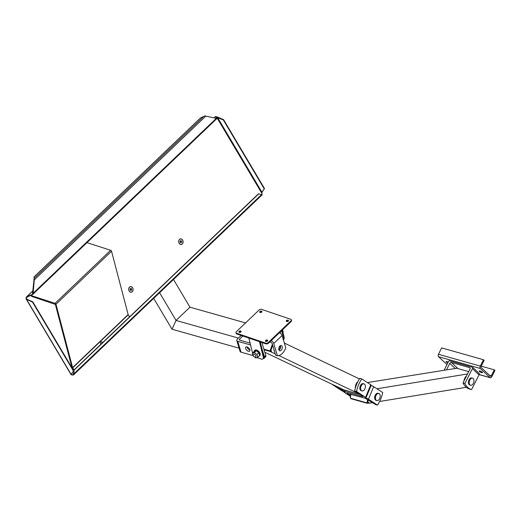 <?xml version="1.0" encoding="UTF-8"?>
<svg xmlns="http://www.w3.org/2000/svg" width="521" height="521" viewBox="0 0 521 521"><rect width="100%" height="100%" fill="white"/><g stroke="black" fill="none" stroke-linecap="round" stroke-linejoin="round"><path stroke-width="0.78" d="M481.749 372.671A1.882 0.449 -153.2 0 0 482.524 372.671A1.882 0.449 -153.2 0 0 481.046 371.421A1.882 0.449 -153.2 0 0 479.164 370.972A1.882 0.449 -153.2 0 0 479.939 371.818A1.882 0.449 -153.2 0 0 481.749 372.671M448.184 362.186A1.882 0.449 -153.2 0 0 446.061 361.613A1.882 0.449 -153.2 0 0 447.78 362.981M472.586 378.168L471.785 377.946A3.667 2.253 105.8 0 0 469.024 379.822A3.667 2.253 105.8 0 0 469.792 385.006L470.593 385.234A3.667 2.253 105.8 0 0 473.758 382.316A3.667 2.253 105.8 0 0 472.586 378.168A3.667 2.253 105.8 0 0 469.825 380.05A3.667 2.253 105.8 0 0 470.593 385.234M446.627 369.604L449.773 363.371A1.374 1.035 -46.9 0 1 451.42 362.479L469.538 367.598A1.374 1.035 -46.9 0 1 469.877 367.787A1.374 1.035 -46.9 0 1 469.981 369.089L463.013 382.883A22.937 14.08 105.8 0 0 469.629 389.076L471.544 389.623L479.02 374.827A2.755 2.071 133.1 0 0 479.34 373.557L472.723 367.364L449.239 360.721A2.755 2.071 -46.9 0 0 448.36 361.834L444.237 369.995M471.544 389.623A22.937 14.08 -74.2 0 1 464.927 383.43L472.404 368.64A2.755 2.071 -46.9 0 0 472.723 367.364M464.927 383.43L463.013 382.883M490.053 377.595A1.837 1.127 105.8 0 0 490.352 377.771A1.837 1.127 105.8 0 0 491.739 376.833L494.95 370.47L494.286 369.851L491.277 375.81A0.918 0.56 -74.2 0 1 490.587 376.286A0.918 0.56 -74.2 0 1 490.43 376.195L481.17 367.526A0.918 0.56 -74.2 0 1 481.13 366.322L484.146 360.356L483.481 359.737L480.271 366.094A1.837 1.127 105.8 0 0 480.349 368.51L490.053 377.595L479.157 374.514M481.215 366.152L494.286 369.851M446.966 364.583L438.532 356.69A1.837 1.127 -74.2 0 1 438.448 354.273L441.665 347.911L483.481 359.737M378.826 393.505L378.025 393.283A3.667 2.253 105.8 0 0 374.853 396.201A3.667 2.253 105.8 0 0 376.025 400.343L376.826 400.571A3.667 2.253 105.8 0 0 379.275 399.229A3.667 2.253 105.8 0 0 380.18 395.563A3.667 2.253 105.8 0 0 378.826 393.505A3.667 2.253 105.8 0 0 375.654 396.422A3.667 2.253 105.8 0 0 376.826 400.571M371.121 385.442A2.755 0.41 22.5 0 1 373.674 386.654L382.707 392.528A22.937 14.08 -74.2 0 1 377.504 405.104L368.477 399.229A2.755 0.41 -157.5 0 0 364.928 397.692A2.755 0.41 22.5 0 0 366.016 397.797L371.219 385.221A2.755 0.41 -157.5 0 0 370.763 384.758L361.737 378.884A22.937 14.08 105.8 0 0 356.533 391.46L354.619 390.919A22.937 14.08 -74.2 0 1 359.816 378.337L361.737 378.884M356.533 391.46L365.56 397.334A2.755 0.41 22.5 0 1 366.016 397.797M336.065 386.282L344.602 391.453L362.72 396.579L363.039 396.396L354.619 390.919M332.932 384.785L332.489 384.661A22.937 14.08 -74.2 0 1 332.502 384.583M344.068 391.746L343.977 391.968A2.755 0.41 -157.5 0 1 345.065 392.072A2.755 0.41 22.5 0 1 341.515 390.535L332.489 384.661M343.977 391.968A2.755 0.41 -157.5 0 0 344.433 392.43L350.418 396.331M350.49 395.667L347.051 393.134M377.504 405.104L375.589 404.563L365.39 398.311L346.953 393.368M463.95 381.033A5.503 3.38 -74.2 0 1 466.555 375.875M367.39 382.564L456.735 368.262A0.918 0.697 -99.3 0 0 456.5 368.243L456.884 368.301M376.943 388.777L467.519 373.961M372.613 402.629L368.614 403.28L368.705 402.388L367.819 402.531A0.918 0.697 80.7 0 1 367.031 403.228L366.777 402.831A0.456 0.345 -99.3 0 0 367.175 402.486L367.5 399.301M379.614 401.483L466.315 387.298M367.917 403.085A0.918 0.697 -99.3 0 0 368.705 402.388M368.614 403.28L368.034 403.117M361.424 390.75A3.667 2.253 -74.2 0 1 361.216 390.704A3.667 2.253 -74.2 0 1 360.05 386.562A3.667 2.253 -74.2 0 1 363.215 383.645L364.016 383.873A3.667 2.253 105.8 0 0 360.851 386.79A3.667 2.253 105.8 0 0 362.017 390.932A3.667 2.253 105.8 0 0 362.225 390.978A3.667 2.253 105.8 0 0 365.228 387.852A3.667 2.253 105.8 0 0 364.016 383.873M355.335 388.028A5.503 3.38 -74.2 0 1 357.849 381.685M279.823 346.055A2.064 1.27 -74.2 0 1 279.933 348.236A2.064 1.27 -74.2 0 1 278.82 349.617M273.818 349.011A5.503 3.38 105.8 0 0 274.606 351.636M344.329 390.092A0.918 0.723 -64.5 0 0 344.505 390.177L264.824 352.242M275.27 353.837L270.555 351.721A0.918 0.723 -64.5 0 0 271.558 351.056L270.79 350.685A0.918 0.723 115.5 0 1 269.787 351.356L264.069 349.734M271.252 351.916L271.558 351.056M359.425 394.045L278.898 355.569M359.425 378.93L284.342 343.059M129.455 287.286A2.755 2.123 83.9 0 0 129.156 287.703A2.755 2.123 83.9 0 0 129.553 291.46A2.755 2.123 83.9 0 0 132.477 291.356A2.755 2.123 83.9 0 0 132.393 287.579A2.755 2.123 83.9 0 0 129.455 287.286M130.374 290.008L130.25 288.953M131.442 290.243L130.641 290.405L130.087 289.585L130.341 288.601L131.142 288.432L131.689 289.253L131.442 290.243L130.589 290.327M131.689 289.253L130.53 289.376M182.91 242.656A2.755 2.123 83.9 0 0 181.836 239.295A2.755 2.123 83.9 0 0 179.146 239.966A2.755 2.123 83.9 0 0 179.543 243.724A2.755 2.123 83.9 0 0 182.91 242.656M180.273 242.35L180.097 241.308L180.702 240.637L181.484 241.015L181.66 242.057L181.054 242.727L180.273 242.35M180.325 242.376L180.273 241.112M181.66 242.057L180.5 242.18M181.484 241.015L180.325 241.138M282.473 330.561L283.287 331.968L282.91 332.333M283.287 331.968L282.942 332.457M260.226 341.919L263.854 356.625L263.3 357.152A3.667 2.006 46.3 0 1 263.001 358.845A3.667 2.006 46.3 0 1 261.164 359.028L256.886 357.575M263.001 358.845L263.554 358.311A3.667 2.006 -133.7 0 0 263.854 356.625M248.843 338.057L252.548 353.075M263.3 357.152L259.478 341.665M283.952 338.813A3.667 2.006 -133.7 0 0 284.127 337.263L283.685 337.686M282.923 335.153L281.77 330.503M282.33 329.969L284.127 337.263M261.829 311.929A1.146 0.697 -13.9 0 0 259.933 312.398M260.103 312.47A1.146 0.697 166.1 0 1 259.679 312.079A1.146 0.697 166.1 0 1 260.63 311.135A1.146 0.697 166.1 0 1 261.907 311.532A1.146 0.697 166.1 0 1 261.36 312.333A1.146 0.697 166.1 0 1 260.103 312.47M241.002 331.818A1.146 0.697 -13.9 0 0 239.106 332.287M239.269 332.359A1.146 0.697 166.1 0 1 238.852 331.975A1.146 0.697 166.1 0 1 239.797 331.024A1.146 0.697 166.1 0 1 241.08 331.421A1.146 0.697 166.1 0 1 240.533 332.222A1.146 0.697 166.1 0 1 239.269 332.359M267.586 340.845A1.146 0.697 -13.9 0 0 265.69 341.307M265.853 341.385A1.146 0.697 166.1 0 1 265.436 340.995A1.146 0.697 166.1 0 1 266.381 340.05A1.146 0.697 166.1 0 1 267.664 340.447A1.146 0.697 166.1 0 1 267.117 341.248A1.146 0.697 166.1 0 1 265.853 341.385M288.413 320.949A1.146 0.697 -13.9 0 0 286.517 321.418M286.687 321.496A1.146 0.697 166.1 0 1 286.263 321.105A1.146 0.697 166.1 0 1 287.214 320.154A1.146 0.697 166.1 0 1 288.491 320.558A1.146 0.697 166.1 0 1 287.944 321.353A1.146 0.697 166.1 0 1 286.687 321.496M235.974 332.645L236.15 333.355A1.837 1.114 -13.9 0 0 236.821 333.974L236.645 333.264A1.837 1.114 166.1 0 1 235.974 332.645A1.837 1.114 166.1 0 1 236.339 331.721L259.106 309.975A1.837 1.114 166.1 0 1 261.64 309.396L290.705 319.262A1.837 1.114 166.1 0 1 291.376 319.887A1.837 1.114 166.1 0 1 291.011 320.806L291.187 321.516A1.837 1.114 -13.9 0 0 291.545 320.591L291.376 319.887M236.645 333.264L265.71 343.131L265.886 343.84A1.837 1.114 -13.9 0 0 268.413 343.261L291.187 321.516M268.413 343.261L268.237 342.551A1.837 1.114 166.1 0 1 265.71 343.131M268.237 342.551L291.011 320.806M236.821 333.974L265.886 343.84M252.392 353.225L253.173 355.921L255.844 357.947L257.726 357.269L259.666 355.413L258.885 352.71L256.221 350.692L254.339 351.369L252.392 353.225L254.281 352.548L256.221 350.692M257.726 357.269L256.944 354.573L258.885 352.71M256.944 354.573L254.281 352.548M258.833 356.214A3.601 1.967 -133.7 0 0 259.386 355.921L259.855 355.472A3.601 1.967 -133.7 0 0 259.634 352.6A3.601 1.967 -133.7 0 0 256.606 350.06A3.601 1.967 -133.7 0 0 254.88 350.262L254.411 350.711A3.601 1.967 -133.7 0 0 254.033 351.662M259.386 355.921A3.601 1.967 -133.7 0 0 259.158 353.049A3.601 1.967 -133.7 0 0 256.13 350.509A3.601 1.967 -133.7 0 0 254.411 350.711M255.394 357.093A1.837 1.003 -133.7 0 0 255.778 356.924A1.837 1.003 -133.7 0 0 255.238 354.905A1.837 1.003 -133.7 0 0 253.245 354.273A1.837 1.003 -133.7 0 0 253.545 356.012A1.837 1.003 -133.7 0 0 255.394 357.093M282.48 329.826A1.837 1.003 46.3 0 1 282.76 331.056M100.853 344.316A1.491 1.153 -96.1 0 1 100.579 342.772A1.491 1.153 -96.1 0 1 101.517 341.848A1.491 1.153 -96.1 0 1 102.65 342.603M102.233 342.994A1.491 1.153 83.9 0 0 101.256 341.919M31 295.4L31.006 295.433A3.667 2.188 -14.7 0 0 32.335 296.618L32.146 295.908A3.667 2.188 165.3 0 1 31.169 295.329M32.146 295.908L55.083 303.333A0.918 0.501 46.3 0 1 55.981 304.271L72.608 367.611A0.69 0.378 -133.7 0 0 72.699 367.826L73.572 369.291L73.031 369.35L72.061 367.709A1.374 0.755 46.3 0 1 71.872 367.272L55.369 304.401L32.335 296.618M86.909 242.701A3.667 2.188 165.3 0 1 87.691 242.864L110.628 250.288L55.083 303.333M73.031 369.35A3.667 2.833 83.9 0 0 73.969 370.392M74.041 369.923A3.667 2.833 -96.1 0 1 73.572 369.291M72.699 367.826L128.244 314.788L129.117 316.247A3.667 2.833 -96.1 0 1 129.462 316.996M55.981 304.271L111.527 251.233A0.918 0.501 -133.7 0 0 110.628 250.288M111.527 251.233L128.153 314.567L72.608 367.611M178.762 240.754A2.846 2.195 -96.1 0 1 182.461 239.823A2.846 2.195 -96.1 0 1 181.419 244.466A2.846 2.195 -96.1 0 1 178.762 240.754M128.772 288.491A2.846 2.195 -96.1 0 1 132.471 287.559A2.846 2.195 -96.1 0 1 131.429 292.203A2.846 2.195 -96.1 0 1 128.772 288.491M26.447 296.957L26.252 299.171L26.063 298.097L26.597 296.807L32.654 294.261L32.406 294.749L27.138 296.977L26.91 297.53L26.525 296.885M217.094 118.287L215.375 116.548L217.237 116.945L216.756 117.407L261.496 192.75L264.492 188.53L261.978 192.295L261.855 194.47M217.101 118.124L216.775 118.43L204.72 115.896L200.325 118.085L34.015 276.898L34.288 279.907L33.103 293.31L32.654 294.261M34.093 278.833L32.471 294.007L32.973 293.955M26.213 299.106L71.117 374.729L72.842 375.087L71.058 374.612L73.415 370.991L32.51 302.108L26.252 299.171M26.31 299.269L26.792 298.807L26.936 299.256L32.79 301.841L32.51 302.108M32.79 301.841L73.695 370.724L71.058 374.612M72.992 374.944L73.09 373.844L73.441 374.384L73.669 373.778L74.008 369.949L73.962 373.746L73.5 374.964L72.842 375.087M261.978 192.295L261.496 192.75M217.237 116.945L223.581 119.641L264.492 188.53M262.245 194.704L258.442 193.825L74.008 369.949M264.212 188.797L223.307 119.908L216.756 117.407M74.301 369.917L258.735 193.799M246.98 346.921A2.755 1.504 -133.7 0 0 249.793 349.956A2.755 1.504 -133.7 0 0 249.904 349.982M248.4 351.284A2.755 1.504 46.3 0 1 246.042 349.357A2.755 1.504 46.3 0 1 245.847 347.123A2.755 1.504 46.3 0 1 248.836 348.074A2.755 1.504 46.3 0 1 249.65 351.102A2.755 1.504 46.3 0 1 248.4 351.284M279.022 350.164A2.755 1.687 105.8 0 0 280.285 345.697M278.859 349.767A2.755 1.687 -74.2 0 1 279.295 346.765A2.755 1.687 -74.2 0 1 281.275 345.527A2.755 1.687 -74.2 0 1 282.148 348.64A2.755 1.687 -74.2 0 1 279.777 350.828A2.755 1.687 -74.2 0 1 278.859 349.767M269.715 342.017L270.848 342.343A1.374 0.755 -133.7 0 1 272.223 343.717L275.707 355.276L277.446 355.765A11.469 7.04 105.8 0 0 285.782 347.813L282.076 335.531A2.755 1.504 -133.7 0 0 279.38 332.789M271.044 340.747A2.755 1.504 46.3 0 1 273.746 343.489L277.446 355.765M266.036 340.981L267.065 341.268M283.391 339.894L283.658 339.633A2.755 1.504 -133.7 0 0 283.854 338.233L281.574 330.692M280.63 333.492L280.187 332.014M260.695 343.827A2.755 1.687 -74.2 0 1 261.086 342.212M264.407 356.8A2.755 1.504 46.3 0 1 264.219 358.201L265.606 356.872A2.755 1.504 -133.7 0 0 265.801 355.472L264.407 356.8L261.588 347.442M265.801 355.472L262.421 344.277A1.374 0.847 105.8 0 1 262.662 342.746M264.219 358.201A2.755 1.504 46.3 0 1 263.411 358.448M242.858 336.025L239.627 339.112A1.374 0.781 -16.8 0 0 239.354 339.809A1.374 0.781 -16.8 0 0 239.836 340.206L250.08 343.078M250.542 344.954L237.752 341.333A2.755 1.57 163.2 0 1 236.781 340.539A2.755 1.57 163.2 0 1 237.329 339.151L241.19 335.459L238.436 338.09L176.065 320.448L172.008 329.213L239.087 348.184M236.781 340.539L240.051 351.369A2.755 1.57 -16.8 0 0 241.021 352.163L253.076 355.576M159.608 292.737L176.065 320.448L189.95 307.188L176.065 320.448L172.008 329.213L153.702 298.377M245.56 322.916L189.95 307.188L173.493 279.477M472.404 368.64L479.02 374.827M469.538 367.598L470.085 368.113M451.42 362.479L457.946 368.581M449.773 363.371L454.97 368.236M489.48 375.309L491.277 375.81M438.448 354.273L480.271 366.094M438.532 356.69L480.349 368.51M344.602 391.453L345.058 390.34M342.825 390.678L343.248 389.669M365.56 397.334L370.763 384.758M368.477 399.229L373.674 386.654M368.106 399.692L367.819 402.531L367.175 402.486M350.392 397.608L350.451 397.751A0.456 0.345 -99.3 0 0 350.75 398.298L366.777 402.831M350.809 394.189L350.451 397.751M366.882 403.182L350.75 398.298M456.735 368.262L468.705 371.623L456.735 368.262M263.893 349.161L269.683 350.802A0.456 0.358 -64.5 0 0 270.184 350.47L272.385 344.257M270.555 351.721L269.683 350.802M272.698 345.299L270.79 350.685L270.184 350.47M344.563 390.196L360.382 394.671M26.916 296.605L33.044 290.751M214.124 117.831L215.447 116.567M34.288 279.907L205.873 116.053M204.017 116.163L34.093 278.422M216.358 118.313L33.103 293.31M71.143 374.443L26.656 299.523M27.105 299.334L26.792 298.807M73.715 373.244L73.09 373.844M26.91 297.53L27.756 296.723M261.731 194.444L73.962 373.746M261.939 192.242L217.452 117.329M273.746 343.489L282.076 335.531M283.854 338.233L283.105 338.943M241.021 352.163L237.752 341.333M239.966 340.239L239.627 339.112M490.352 377.771L479.125 374.592M368.152 403.098L366.953 403.221L350.92 398.689L350.288 397.66L350.64 394.143M456.5 368.243L455.732 368.373M362.017 390.932L361.216 390.704M343.691 389.799L360.389 394.671M26.597 296.807L33.051 290.64M214.04 117.811L215.381 116.528M32.406 294.749L217.159 118.319M73.5 374.964L262.291 194.678"/></g></svg>
